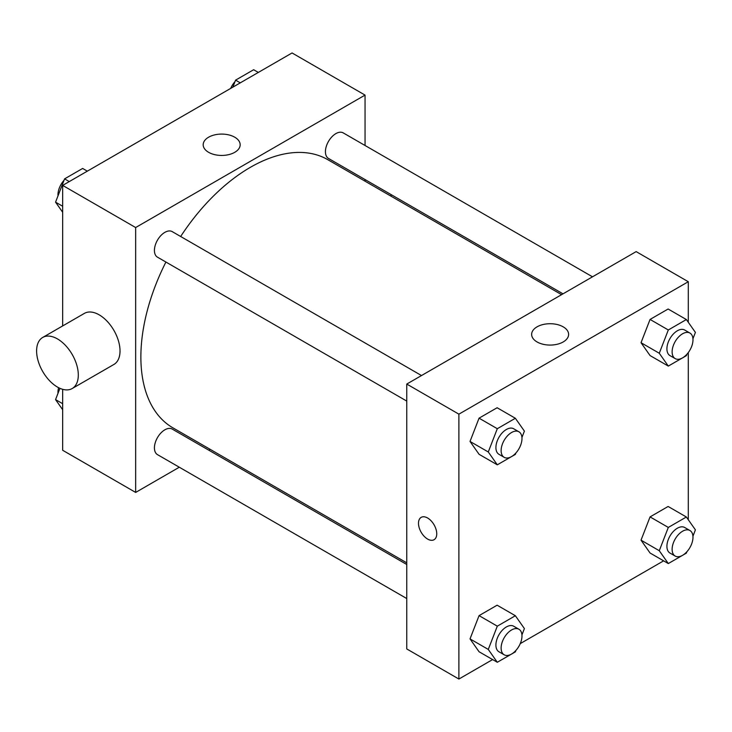 <?xml version="1.0" encoding="UTF-8"?>
<svg xmlns="http://www.w3.org/2000/svg" width="732" height="732" viewBox="0 0 732 732"><rect width="100%" height="100%" fill="white"/><g stroke="black" fill="none" stroke-linecap="round" stroke-linejoin="round"><path stroke-width="1.1" d="M179.303 467.226L135.658 492.426L62.668 450.281L62.668 389.314M62.668 325.923L62.668 185.397L292.059 52.96L365.048 95.096L365.048 145.494M210.221 449.375L208.794 450.198M165.917 262.038A154.836 89.396 120 0 0 140.873 356.969A154.836 89.396 120 0 0 172.935 427.854L406.763 562.844M561.59 294.667L327.771 159.668A154.836 89.396 120 0 0 180.658 236.5M365.048 179.55L365.048 181.197M135.658 492.426L135.658 227.542L365.048 95.096M592.508 276.815L343.226 132.895A14.75 8.51 120 0 0 331.861 136.847A14.75 8.51 120 0 0 325.429 151.689A14.75 8.51 120 0 0 328.485 158.441L563.018 293.843M406.763 564.491L172.221 429.08A14.75 8.51 120 0 0 160.866 433.033A14.75 8.51 120 0 0 154.425 447.874A14.75 8.51 120 0 0 157.481 454.627L406.763 598.547M406.763 401.09L157.481 257.17A14.75 8.51 -60 0 1 157.481 240.142A14.75 8.51 -60 0 1 172.221 231.623L421.504 375.543M135.658 227.542L62.668 185.397M208.602 152.311A18.492 10.678 180 0 1 203.185 144.762A18.492 10.678 180 0 1 221.677 134.084A18.492 10.678 180 0 1 240.169 144.762A18.492 10.678 180 0 1 228.759 154.626A18.492 10.678 180 0 1 208.602 152.311M42.712 337.452L84.418 313.369A29.49 17.028 60 0 1 107.147 321.275A29.49 17.028 60 0 1 120.021 350.948A29.49 17.028 60 0 1 113.908 364.454L72.203 388.527A29.49 17.028 60 0 1 42.712 371.499A29.49 17.028 60 0 1 42.712 337.452A29.49 17.028 60 0 1 65.432 345.348A29.49 17.028 60 0 1 78.306 375.031A29.49 17.028 60 0 1 72.203 388.527M391.062 196.213A29.49 17.028 -120 0 0 391.117 194.602M492.618 659.569L458.891 679.04L406.763 648.945L406.763 384.062L636.154 251.616L688.29 281.719L688.29 322.281M663.622 560.84L520.26 643.611M650.062 355.56L641.031 342.713L650.062 319.436L668.124 309.014L650.062 319.436L641.031 342.713L650.062 355.56L668.307 366.092L659.276 353.245L668.307 329.976L686.369 319.545L695.4 332.392L692.939 338.742M479.057 651.745L470.026 638.899L479.057 615.63L497.119 605.199L479.057 615.63L470.026 638.899L479.057 651.745L497.303 662.277L488.281 649.43L497.303 626.162L515.365 615.731L524.396 628.578L521.934 634.928M688.29 352.577L688.29 519.738M458.891 679.04L458.891 414.156L688.29 281.719M650.062 553.017L641.031 540.17L650.062 516.902L668.124 506.471L650.062 516.902L641.031 540.17L650.062 553.017L668.307 563.558L659.276 550.711L668.307 527.433L686.369 517.002L695.4 529.849L692.939 536.199M479.057 454.288L470.026 441.442L479.057 418.164L497.119 407.742L479.057 418.164L470.026 441.442L479.057 454.288L497.303 464.82L488.281 451.973L497.303 428.705L515.365 418.274L524.396 431.121L521.934 437.471M458.891 414.156L406.763 384.062M537.05 341.945A18.492 10.678 180 0 1 531.642 334.396A18.492 10.678 180 0 1 550.135 323.718A18.492 10.678 180 0 1 568.618 334.396A18.492 10.678 180 0 1 557.208 344.26A18.492 10.678 180 0 1 537.05 341.945M436.739 533.811A12.902 7.448 60 0 1 434.067 539.713A12.902 7.448 60 0 1 421.165 532.265A12.902 7.448 60 0 1 421.165 517.368A12.902 7.448 60 0 1 431.102 520.818A12.902 7.448 60 0 1 436.739 533.811M434.067 539.713A12.902 7.448 60 0 1 421.165 532.265A12.902 7.448 60 0 1 421.165 517.368M515.923 452.971L515.365 454.398L497.303 464.82M518.924 431.788L513.708 428.778A14.75 8.51 120 0 0 502.344 432.731A14.75 8.51 120 0 0 495.912 447.572A14.75 8.51 120 0 0 498.968 454.316L504.174 457.326A14.75 8.51 120 0 0 518.924 448.817A14.75 8.51 120 0 0 518.924 431.788A14.75 8.51 120 0 0 507.56 435.741A14.75 8.51 120 0 0 501.127 450.583A14.75 8.51 120 0 0 504.174 457.326M488.281 451.973L470.026 441.442M497.303 428.705L479.057 418.164M515.365 418.274L497.119 407.742M686.927 354.242L686.369 355.67L668.307 366.092M689.928 333.06L684.713 330.05A14.75 8.51 120 0 0 673.349 334.002A14.75 8.51 120 0 0 666.916 348.844A14.75 8.51 120 0 0 669.963 355.596L675.178 358.598A14.75 8.51 120 0 0 689.928 350.088A14.75 8.51 120 0 0 689.928 333.06A14.75 8.51 120 0 0 678.564 337.013A14.75 8.51 120 0 0 672.122 351.854A14.75 8.51 120 0 0 675.178 358.598M659.276 353.245L641.031 342.713M668.307 329.976L650.062 319.436M686.369 319.545L668.124 309.014M515.923 650.428L515.365 651.855L497.303 662.277M518.924 629.246L513.708 626.235A14.75 8.51 120 0 0 502.344 630.188A14.75 8.51 120 0 0 495.912 645.029A14.75 8.51 120 0 0 498.968 651.782L504.174 654.792A14.75 8.51 120 0 0 518.924 646.274A14.75 8.51 120 0 0 518.924 629.246A14.75 8.51 120 0 0 507.56 633.198A14.75 8.51 120 0 0 501.127 648.04A14.75 8.51 120 0 0 504.174 654.792M488.281 649.43L470.026 638.899M497.303 626.162L479.057 615.63M515.365 615.731L497.119 605.199M686.927 551.699L686.369 553.127L668.307 563.558M689.928 530.517L684.713 527.507A14.75 8.51 120 0 0 673.349 531.459A14.75 8.51 120 0 0 666.916 546.301A14.75 8.51 120 0 0 669.963 553.053L675.178 556.064A14.75 8.51 120 0 0 689.928 547.545A14.75 8.51 120 0 0 689.928 530.517A14.75 8.51 120 0 0 678.564 534.47A14.75 8.51 120 0 0 672.122 549.311A14.75 8.51 120 0 0 675.178 556.064M659.276 550.711L641.031 540.17M668.307 527.433L650.062 516.902M686.369 517.002L668.124 506.471M62.668 212.262L55.559 202.151L64.59 178.873L82.643 168.442L87.337 171.16M62.668 206.25L55.559 202.151M69.275 181.582L64.59 178.873M64.032 180.301A14.75 8.51 120 0 0 57.974 194.73A14.75 8.51 120 0 0 58.02 195.801M232.877 87.126L235.585 80.145L253.647 69.723L258.341 72.431M240.279 82.853L235.585 80.145M235.036 81.572A14.75 8.51 120 0 0 230.699 88.389M62.668 409.719L55.559 399.608L59.933 388.326M62.668 403.707L55.559 399.608M58.606 387.695A14.75 8.51 120 0 0 57.974 392.187A14.75 8.51 120 0 0 58.02 393.258"/></g></svg>
